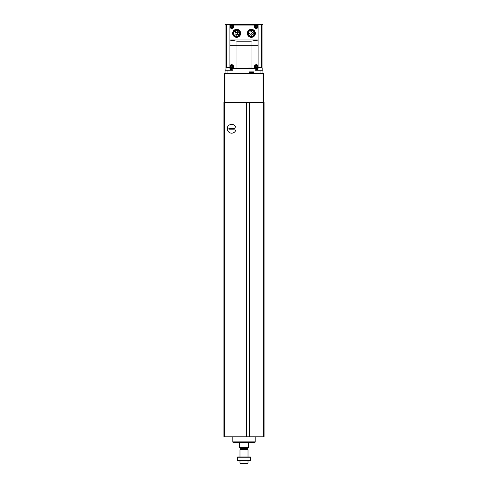 <?xml version="1.0" encoding="UTF-8"?>
<svg xmlns="http://www.w3.org/2000/svg" width="488" height="488" viewBox="0 0 488 488"><rect width="100%" height="100%" fill="white"/><g stroke="black" fill="none" stroke-linecap="round" stroke-linejoin="round"><path stroke-width="0.73" d="M224.596 102.34L223.931 102.34L223.931 436.839L264.069 436.839L264.069 102.34L249.557 102.34L249.563 436.839L249.557 102.34L224.596 102.34L224.596 436.839M246.464 436.839L246.464 102.34L246.471 436.839M231.623 124.361A4.398 4.398 0 0 1 235.436 130.967A4.398 4.398 0 0 1 227.811 130.967A4.398 4.398 0 0 1 231.623 124.361M248.349 447.411L239.651 447.411L248.349 447.545L248.349 442.927L249.618 442.525M239.651 447.411L239.651 442.927L238.65 442.793L249.35 442.793M248.014 463.088L239.986 463.088L240.499 463.6L247.501 463.6L248.014 463.088L248.014 460.922M239.986 456.908L239.986 449.686L248.014 449.686L248.014 456.908M239.986 463.088L239.986 460.922M240.255 447.545L240.657 448.417L239.986 449.686M255.12 442.189L232.88 442.189L233.215 442.525L254.785 442.525L255.12 441.86M232.88 442.189L232.88 441.86M232.813 436.839L232.813 441.86L255.187 441.86L255.187 436.839M250.356 456.92L237.644 456.92M250.356 457.183L250.356 460.654L237.644 460.654L237.644 457.183L250.356 457.183M244 457.183L244 460.654M250.356 460.916L237.644 460.916M234.368 128.362L234.368 129.167L228.878 129.167L228.878 128.362L234.368 128.362M227.225 128.765A4.398 4.398 0 0 0 233.825 132.577A4.398 4.398 0 0 0 233.825 124.952A4.398 4.398 0 0 0 227.225 128.765M234.368 129.076L228.878 129.076M234.368 128.454L228.878 128.454M263.733 102.34L263.733 73.572L224.266 73.572L224.266 102.34M229.885 67.551L226.157 67.551L225.889 70.071L230.415 70.229M229.885 67.82L225.889 67.82M258.115 67.82L262.111 67.82L258.115 67.551M261.952 70.229L257.585 70.229M255.285 68.332L251.058 68.021L232.715 68.332L258.115 68.35L258.115 24.735L229.885 24.735L229.885 68.35L232.782 68.35L232.764 70.229L225.066 70.229L225.066 73.572M232.648 24.888L232.837 25.071A1.873 1.873 0 0 1 232.989 27.95A1.873 1.873 0 0 1 230.129 27.56L229.885 27.633M258.115 39.949L229.885 39.949M258.115 27.633L257.871 27.56A1.873 1.873 0 0 1 255.011 27.95A1.873 1.873 0 0 1 255.163 25.071L255.236 24.4L231.324 24.4L231.324 24.735M232.709 24.98L232.764 24.4M229.885 65.459L229.885 45.274M230.129 65.526C231.672 62.946 235.301 66.533 232.709 68.106L232.782 68.35M258.115 45.274L258.115 65.459M255.291 68.106C252.699 66.539 256.328 62.94 257.871 65.526M257.774 40.126L251.058 41.175L236.942 41.175L230.226 40.126M251.357 30.317A3.019 3.019 0 0 1 253.974 34.837A3.019 3.019 0 0 1 248.746 34.837A3.019 3.019 0 0 1 251.357 30.317M231.324 24.4L225.066 24.4L225.066 70.229M262.934 73.572L262.934 24.4L255.236 24.4M262.934 70.229L260.928 70.229L260.928 73.572M255.236 68.35L255.236 70.229L260.928 70.229M253.803 73.572L253.803 71.901L249.453 71.901L249.453 73.572M256.676 24.4L256.676 24.735M256.676 68.35L256.676 70.229M231.324 65.508L231.324 65.819M231.324 67.21L231.324 67.515M231.324 68.35L231.324 70.229M250.759 73.237L252.699 73.237M250.454 73.237L249.789 71.901M251.357 30.25A3.087 3.087 0 0 1 254.028 34.874A3.087 3.087 0 0 1 248.691 34.874A3.087 3.087 0 0 1 251.357 30.25M251.357 29.75A3.581 3.581 0 0 1 254.461 35.124A3.581 3.581 0 0 1 248.258 35.124A3.581 3.581 0 0 1 251.357 29.75M251.357 29.317A4.014 4.014 0 0 1 254.834 35.337A4.014 4.014 0 0 1 247.886 35.337A4.014 4.014 0 0 1 251.357 29.317M236.643 30.317A3.019 3.019 0 0 1 239.254 34.837A3.019 3.019 0 0 1 234.026 34.837A3.019 3.019 0 0 1 236.643 30.317M236.643 30.25A3.087 3.087 0 0 1 239.309 34.874A3.087 3.087 0 0 1 233.972 34.874A3.087 3.087 0 0 1 236.643 30.25M236.643 29.75A3.581 3.581 0 0 1 239.742 35.124A3.581 3.581 0 0 1 233.538 35.124A3.581 3.581 0 0 1 236.643 29.75M236.643 29.317A4.014 4.014 0 0 1 240.114 35.337A4.014 4.014 0 0 1 233.166 35.337A4.014 4.014 0 0 1 236.643 29.317M236.454 34.654L236.643 35.203L237.442 33.471L236.784 32.525L235.838 33.19L236.454 34.654M254.352 32.928L253.736 32.928A0.403 0.403 0 0 0 253.333 33.33A0.403 0.403 0 0 0 253.736 33.733L254.352 33.733M251.357 33.062L251.125 33.465L251.588 33.465L251.357 33.062M252.9 34.069L252.668 34.465L253.132 34.465L252.9 34.069M251.613 34.886L251.381 35.288L251.845 35.288L251.613 34.886M250.155 34.453L249.923 34.855L250.387 34.855L250.155 34.453M249.52 33.062L249.289 33.465L249.752 33.465L249.52 33.062M250.155 31.677L249.923 32.074L250.387 32.074L250.155 31.677M251.613 31.244L251.381 31.641L251.845 31.641L251.613 31.244M252.9 32.062L252.668 32.464L253.132 32.464L252.9 32.062M235.436 31.622A0.5 0.5 0 0 0 235.002 32.379A0.5 0.5 0 0 0 235.869 32.379A0.5 0.5 0 0 0 235.436 31.622M237.845 31.622A0.5 0.5 0 0 0 237.412 32.379A0.5 0.5 0 0 0 238.284 32.379A0.5 0.5 0 0 0 237.845 31.622M237.845 34.038A0.5 0.5 0 0 0 237.412 34.788A0.5 0.5 0 0 0 238.284 34.788A0.5 0.5 0 0 0 237.845 34.038M235.436 34.038A0.5 0.5 0 0 0 235.002 34.788A0.5 0.5 0 0 0 235.869 34.788A0.5 0.5 0 0 0 235.436 34.038M232.837 25.071L255.163 25.071A1.873 1.873 0 0 1 255.291 24.98L255.352 24.888M256.273 65.709A0.805 0.805 0 0 1 256.969 66.917A0.805 0.805 0 0 1 255.584 66.917A0.805 0.805 0 0 1 256.273 65.709M256.474 67.167L255.608 66.667L256.078 65.856L256.944 66.362L256.474 67.167M256.273 65.044A1.47 1.47 0 0 1 257.548 67.252A1.47 1.47 0 0 1 255.004 67.252A1.47 1.47 0 0 1 256.273 65.044M256.273 25.773A0.805 0.805 0 0 1 256.969 26.974A0.805 0.805 0 0 1 255.584 26.974A0.805 0.805 0 0 1 256.273 25.773M256.474 27.23L255.608 26.73L256.078 25.919L256.944 26.419L256.474 27.23M256.273 25.101A1.47 1.47 0 0 1 257.548 27.31A1.47 1.47 0 0 1 255.004 27.31A1.47 1.47 0 0 1 256.273 25.101M231.727 65.709A0.805 0.805 0 0 1 232.416 66.917A0.805 0.805 0 0 1 231.031 66.917A0.805 0.805 0 0 1 231.727 65.709M231.922 67.167L231.056 66.667L231.525 65.856L232.392 66.362L231.922 67.167M231.727 65.044A1.47 1.47 0 0 1 232.996 67.252A1.47 1.47 0 0 1 230.452 67.252A1.47 1.47 0 0 1 231.727 65.044M231.727 25.773A0.805 0.805 0 0 1 232.416 26.974A0.805 0.805 0 0 1 231.031 26.974A0.805 0.805 0 0 1 231.727 25.773M231.922 27.23L231.056 26.73L231.525 25.919L232.392 26.419L231.922 27.23M231.727 25.101A1.47 1.47 0 0 1 232.996 27.31A1.47 1.47 0 0 1 230.452 27.31A1.47 1.47 0 0 1 231.727 25.101M246.269 102.34L246.269 436.839M249.758 102.34L249.758 436.839M263.404 102.34L263.404 436.839M249.472 102.34L249.472 436.839M246.562 102.34L246.562 436.839M240.602 448.618L247.398 448.618L248.014 449.686M240.657 448.417L247.398 448.618M240.657 447.947L247.343 447.947L247.745 447.545M224.931 73.572L224.931 102.34M263.069 73.572L263.069 102.34M236.942 68.021L236.942 45.274L229.994 45.274L229.994 40.083M258.006 40.083L258.006 45.274L236.942 45.274L236.942 41.175M251.058 68.021L251.058 41.175M227.072 70.229L227.072 73.572M261.495 24.4L261.495 67.551M260.025 24.4L260.025 67.551M226.505 24.4L226.505 67.551M227.975 24.4L227.975 67.551M249.789 72.566L253.467 72.566L252.796 73.237M256.273 65.435A1.08 1.08 0 0 1 257.213 67.051A1.08 1.08 0 0 1 255.34 67.051A1.08 1.08 0 0 1 256.273 65.435M256.273 25.492A1.08 1.08 0 0 1 257.213 27.114A1.08 1.08 0 0 1 255.34 27.114A1.08 1.08 0 0 1 256.273 25.492M231.727 65.435A1.08 1.08 0 0 1 232.66 67.051A1.08 1.08 0 0 1 230.787 67.051A1.08 1.08 0 0 1 231.727 65.435M231.727 25.492A1.08 1.08 0 0 1 232.66 27.114A1.08 1.08 0 0 1 230.787 27.114A1.08 1.08 0 0 1 231.727 25.492M247.343 448.417L247.343 447.947M230.574 68.35L230.574 70.071M257.426 68.35L257.426 70.071M262.111 67.82L262.111 70.071M253.467 72.566L253.467 71.901"/></g></svg>

